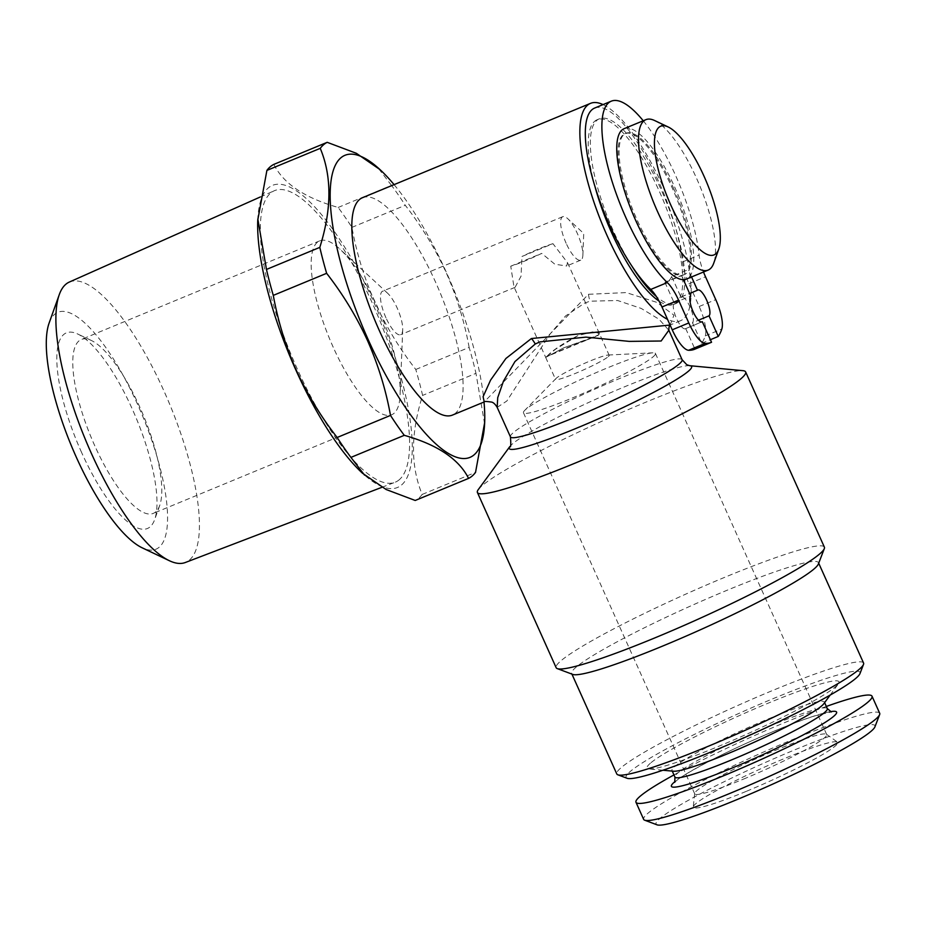 <?xml version="1.0" encoding="UTF-8"?>
<svg xmlns="http://www.w3.org/2000/svg" width="926" height="926" viewBox="0 0 926 926"><rect width="100%" height="100%" fill="white"/><g stroke="black" fill="none" stroke-linecap="round" stroke-linejoin="round"><path stroke-width="0.69" stroke-dasharray="4.63 3.47" d="M547.197 356.07C552.776 350.213 562.996 343.419 577.859 335.652L592.443 331.925L599.272 333.325L592.49 331.902L577.87 335.64L555.287 349.391L545.669 357.424L563.83 347.782L594.457 337.238L599.307 333.314L598.867 334.691L547.197 356.07A29.366 2.79 -24.2 0 0 546.421 356.73L598.092 335.362L563.841 347.782L545.703 357.401L513.953 286.759L510.747 266.202A29.366 2.79 -24.2 0 0 524.834 260.993A29.366 2.79 -24.2 0 0 541.71 253.388L554.859 264.223L566.631 266.005L567.522 262.683L552.949 243.677L521.986 256.479L521.025 276.237L515.053 287.338L513.953 286.759M552.949 243.677A29.366 2.79 -24.2 0 0 538.863 248.874A29.366 2.79 -24.2 0 0 521.986 256.479M631.821 265.993A99.985 30.095 -112.5 0 1 613.764 231.813A99.985 30.095 -112.5 0 1 599.411 118.783A99.985 30.095 -112.5 0 1 661.5 190.524A99.985 30.095 -112.5 0 1 675.679 228.062A99.985 30.095 -112.5 0 1 684.65 272.128A99.985 30.095 -112.5 0 1 682.057 296.771A99.985 30.095 -112.5 0 1 675.853 303.566A99.985 30.095 -112.5 0 1 673.48 304.191A99.985 30.095 -112.5 0 1 656.384 296.563M594.805 185.964A99.985 30.095 -112.5 0 1 597.282 119.662A99.985 30.095 -112.5 0 1 659.37 191.404A99.985 30.095 -112.5 0 1 673.723 304.446A99.985 30.095 -112.5 0 1 659.069 301.112M594.7 108.041A103.515 31.16 -112.5 0 1 658.988 182.318A103.515 31.16 -112.5 0 1 675.679 228.062A103.515 31.16 -112.5 0 1 682.52 261.954A28.231 8.496 67.5 0 0 684.65 272.128A28.231 8.496 67.5 0 0 688.932 283.669L699.199 306.494A28.231 8.496 -112.5 0 1 705.23 335.895A149.387 44.969 -112.5 0 1 701.688 343.303L692.44 322.711L698.447 320.234M643.234 120.762A103.515 31.16 -112.5 0 1 675.575 175.454A103.515 31.16 -112.5 0 1 699.107 255.09A28.231 8.496 67.5 0 0 703.517 272.001M673.503 188.094A76.464 23.023 -112.5 0 1 684.488 274.536A76.464 23.023 -112.5 0 1 636.995 219.67A76.464 23.023 -112.5 0 1 626.022 133.228A76.464 23.023 -112.5 0 1 673.503 188.094M692.44 322.711A14.121 4.248 67.5 0 0 690.819 308.775A14.121 4.248 67.5 0 0 682.057 296.771A14.121 4.248 67.5 0 0 681.281 296.852A14.121 4.248 67.5 0 0 680.923 297.072L671.663 276.492L688.25 269.628A76.464 23.023 67.5 0 0 672.473 188.522A76.464 23.023 67.5 0 0 624.992 133.657A76.464 23.023 67.5 0 0 635.965 220.099A76.464 23.023 67.5 0 0 681.513 275.462L683.411 279.687M671.663 276.492A76.464 23.023 -112.5 0 1 666.859 281.828A76.464 23.023 -112.5 0 1 664.926 282.314L681.513 275.462M664.926 282.314L674.174 302.906A14.121 4.248 67.5 0 0 673.48 304.191A14.121 4.248 67.5 0 0 676.57 318.637A14.121 4.248 67.5 0 0 685.333 328.765A14.121 4.248 67.5 0 0 685.703 328.545L701.503 322.005M654.647 120.542A81.395 24.504 -112.5 0 1 696.456 178.07A81.395 24.504 -112.5 0 1 713.691 263.297M624.136 128.668A81.395 24.504 -112.5 0 1 674.684 187.075A81.395 24.504 -112.5 0 1 686.374 279.096M879.7 713.286A129.397 12.281 -24.2 0 0 792.563 739.608A129.397 12.281 -24.2 0 0 643.651 819.371M826.328 706.445A129.397 12.281 -24.2 0 0 784.889 722.512A129.397 12.281 -24.2 0 0 673.978 774.912M874.908 726.898A119.986 11.39 -24.2 0 0 794.161 750.095A119.986 11.39 -24.2 0 0 657.02 824.823M743.451 779.125A72.344 6.864 -24.2 0 0 824.464 737.814A72.344 6.864 -24.2 0 0 826.698 734.538A72.344 6.864 -24.2 0 0 826.443 734.237A72.344 6.864 -24.2 0 0 777.99 749.25A72.344 6.864 -24.2 0 0 696.965 790.561A72.344 6.864 -24.2 0 0 694.674 793.455A72.344 6.864 -24.2 0 0 694.731 793.848A72.344 6.864 -24.2 0 0 743.451 779.125M746.622 791.209A79.138 7.512 -24.2 0 0 837.417 742.096A79.138 7.512 -24.2 0 0 784.415 758.533A79.138 7.512 -24.2 0 0 693.273 806.882A79.138 7.512 -24.2 0 0 746.622 791.209M823.839 703.691A83.514 7.929 -24.2 0 0 824.348 702.024A83.514 7.929 -24.2 0 0 756.611 723.877A83.514 7.929 -24.2 0 0 674.568 766.705A83.514 7.929 -24.2 0 0 671.987 770.501A83.514 7.929 -24.2 0 0 673.572 771.219M650.365 763.244A105.194 9.989 -24.2 0 0 649.103 768.939A105.194 9.989 -24.2 0 0 740.372 737.027A105.194 9.989 -24.2 0 0 835.761 686.548A105.194 9.989 -24.2 0 0 838.366 683.874A105.194 9.989 -24.2 0 0 761.566 705.936A105.194 9.989 -24.2 0 0 650.365 763.244M653.2 356.73A72.344 6.864 -24.2 0 0 655.434 353.454A72.344 6.864 -24.2 0 0 652.911 352.806A72.344 6.864 -24.2 0 0 588.913 375.829A72.344 6.864 -24.2 0 0 525.702 409.477A72.344 6.864 -24.2 0 0 524.66 410.45A72.344 6.864 -24.2 0 0 523.468 412.764A72.344 6.864 -24.2 0 0 582.141 393.839A72.344 6.864 -24.2 0 0 653.2 356.73M608.289 356.637A29.412 2.79 -24.2 0 0 609.192 355.306A29.412 2.79 -24.2 0 0 608.174 355.04A29.412 2.79 -24.2 0 0 589.399 361.279A29.412 2.79 -24.2 0 0 556.457 378.074A29.412 2.79 -24.2 0 0 556.04 378.468A29.412 2.79 -24.2 0 0 555.554 379.405A29.412 2.79 -24.2 0 0 575.347 373.433A29.412 2.79 -24.2 0 0 608.289 356.637M818.387 564.003A135.277 12.837 -24.2 0 0 818.445 562.638A135.277 12.837 -24.2 0 0 727.35 590.151A135.277 12.837 -24.2 0 0 571.666 673.538A135.277 12.837 -24.2 0 0 572.731 674.406M824.372 547.127A147.037 13.959 -24.2 0 0 725.359 577.048A147.037 13.959 -24.2 0 0 556.144 667.681M863.564 663.039A135.277 12.837 -24.2 0 0 772.481 690.553A135.277 12.837 -24.2 0 0 616.785 773.939M859.953 673.642A128.216 12.165 -24.2 0 0 773.673 698.424A128.216 12.165 -24.2 0 0 627.122 778.28M478.302 489.565A147.037 13.959 155.8 0 1 646.626 401.861A147.037 13.959 155.8 0 1 742.86 370.666M497.169 407.347L506.835 401.027L550.218 333.811L565.566 315.951L584.676 303.057L590.07 301.181L617.63 300.51L641.209 308.427L659.092 319.285L668.919 330.362M670.111 325.084L673.966 315.187L656.731 302.339L626.242 292.593L588.473 294.294L484.229 401.942M566.145 243.283A23.532 7.084 -112.5 0 1 562.765 216.684A23.532 7.084 -112.5 0 1 567.812 218.744A23.532 7.084 -112.5 0 1 577.384 233.56A23.532 7.084 -112.5 0 1 582.871 255.148A23.532 7.084 -112.5 0 1 580.752 260.16A23.532 7.084 -112.5 0 1 566.145 243.283M69.3 282.071A151.748 45.687 -112.5 0 1 166.68 397.161A151.748 45.687 -112.5 0 1 189.575 559.941A151.748 45.687 -112.5 0 1 185.316 562.51M399.349 479.656A157.79 47.504 -112.5 0 1 394.927 482.33A157.79 47.504 -112.5 0 1 293.878 361.198A157.79 47.504 -112.5 0 1 270.577 193.117A157.79 47.504 -112.5 0 1 274.293 190.744A157.79 47.504 -112.5 0 1 375.539 310.407A157.79 47.504 -112.5 0 1 399.349 479.656M49.147 322.966A128.228 38.603 -112.5 0 1 54.599 314.308A128.228 38.603 -112.5 0 1 137.534 404.257A128.228 38.603 -112.5 0 1 159.249 547.162A128.228 38.603 -112.5 0 1 142.176 547.81M333.221 347.238A94.105 28.324 -112.5 0 1 319.713 240.853A94.105 28.324 -112.5 0 1 339.888 249.082A94.105 28.324 -112.5 0 1 378.155 308.381A94.105 28.324 -112.5 0 1 400.125 394.696A94.105 28.324 -112.5 0 1 391.663 414.767A94.105 28.324 -112.5 0 1 333.221 347.238M385.98 317.815A23.532 7.084 -112.5 0 1 382.6 291.215A23.532 7.084 -112.5 0 1 387.647 293.276A23.532 7.084 -112.5 0 1 397.219 308.103A23.532 7.084 -112.5 0 1 402.706 329.679A23.532 7.084 -112.5 0 1 400.588 334.691A23.532 7.084 -112.5 0 1 385.98 317.815M94.822 445.869A94.105 28.324 -112.5 0 1 81.314 339.483A94.105 28.324 -112.5 0 1 91.419 340.513A94.105 28.324 -112.5 0 1 139.757 407.012A94.105 28.324 -112.5 0 1 159.689 505.538A94.105 28.324 -112.5 0 1 153.265 513.398A94.105 28.324 -112.5 0 1 94.822 445.869M81.65 452.594A105.865 31.866 -112.5 0 1 77.819 334.055A105.865 31.866 -112.5 0 1 132.198 408.875A105.865 31.866 -112.5 0 1 154.619 519.706A105.865 31.866 -112.5 0 1 81.65 452.594M603.046 104.592A117.637 35.408 -112.5 0 1 663.583 187.758A117.637 35.408 -112.5 0 1 680.471 320.755A117.637 35.408 -112.5 0 1 667.507 319.308M362.494 197.701A117.637 35.408 -112.5 0 1 435.544 282.106A117.637 35.408 -112.5 0 1 452.432 415.091M257.752 220.18A163.508 49.217 -112.5 0 1 374 302.628A163.508 49.217 -112.5 0 1 412.001 455.742A163.508 49.217 -112.5 0 1 362.425 473.186M273.853 164.388C283.321 183.568 304.758 197.921 338.14 207.459A182.329 54.889 -112.5 0 1 351.926 227.368C356.626 253.226 364.277 278.147 374.88 302.131C385.934 326.241 399.569 348.685 415.786 369.474A182.329 54.889 -112.5 0 1 422.603 395.402C410.623 433.136 410.484 466.148 422.187 494.438A182.329 54.889 -112.5 0 1 415.218 500.468M394.082 184.633A163.508 49.217 -112.5 0 1 446.506 272.638A163.508 49.217 -112.5 0 1 484.02 402.023M484.622 423.842L475.964 373.34L422.603 395.402M415.786 369.474L469.135 347.4A182.329 54.889 -112.5 0 1 475.964 373.34M469.135 347.4C464.516 321.82 456.865 296.899 446.182 272.638C435.278 248.781 421.643 226.326 405.275 205.294L351.926 227.368M510.747 266.202L541.71 253.388M338.14 207.459L391.49 185.385A182.329 54.889 -112.5 0 1 405.275 205.294M391.49 185.385L377.843 167.629M422.187 494.438L475.536 472.376M691.548 276.955L688.25 269.628M685.703 328.545L694.951 349.125L711.538 342.273M674.174 302.906L690.761 296.042M680.923 297.072L689.615 293.484M701.688 343.303L710.381 339.703M598.092 335.362A29.366 2.79 -24.2 0 0 598.867 334.691M682.52 261.954L699.107 255.09M827.3 708.587A83.514 7.929 -24.2 0 0 759.563 730.44A83.514 7.929 -24.2 0 0 677.519 773.268A83.514 7.929 -24.2 0 0 674.938 777.064M830.39 711.666A90.574 8.6 -24.2 0 0 750.477 741.39A90.574 8.6 -24.2 0 0 675.181 781.417M588.473 294.294A11.76 4.132 73.4 0 0 590.07 301.181M689.743 365.701A99.985 9.491 -24.2 0 0 624.309 386.906A99.985 9.491 -24.2 0 0 509.844 446.552M682.115 359.728A94.105 8.936 -24.2 0 0 618.753 378.873A94.105 8.936 -24.2 0 0 510.446 436.875M705.23 335.895L721.817 329.043M699.199 306.494L715.775 299.642M688.932 283.669L705.519 276.805M675.853 303.566L673.723 304.446M684.488 274.536L666.859 281.828M685.333 328.765L701.92 321.901M826.443 734.237L837.417 742.096M662.958 770.235L649.103 768.939M672.253 771.103L671.987 770.501M674.741 782.331L675.922 781.185C681.061 775.907 715.254 756.97 751.704 740.881C776.995 729.607 798.119 721.261 815.065 715.821L831.363 711.944M826.698 734.538L655.434 353.454M608.174 355.04L652.911 352.806M545.669 357.413L555.554 379.405M582.871 255.148L583.727 233.468L567.812 218.744M381.882 487.319L394.927 482.33M387.647 293.276L339.888 249.082M319.713 240.853L81.314 339.483M91.419 340.513L77.819 334.055M680.471 320.755L670.088 325.049M562.765 216.684L382.6 291.215M580.752 260.16L566.631 266.005M515.053 287.349L400.588 334.691M159.689 505.538L154.619 519.706M391.663 414.767L153.265 513.398M402.706 329.679L400.125 394.696M260.31 196.972L274.293 190.744M567.522 262.683L609.192 355.306M556.04 378.468L524.66 410.45M694.731 793.848L523.468 412.764M824.615 702.626L824.348 702.024M830.147 695.09L838.366 683.874M694.674 793.455L693.273 806.882M626.022 133.228L624.992 133.657M681.281 296.852L697.868 289.988M599.411 118.783L597.282 119.662"/><path stroke-width="1.39" d="M659.069 301.112A99.985 30.095 -112.5 0 1 611.635 232.704A99.985 30.095 -112.5 0 1 594.805 185.964M694.951 349.125A149.387 44.969 -112.5 0 1 694.743 349.218A149.387 44.969 -112.5 0 1 688.608 350.271A28.231 8.496 -112.5 0 1 672.23 329.818L661.974 306.992A28.231 8.496 67.5 0 0 656.384 296.563A99.985 30.095 -112.5 0 1 631.821 265.993A103.515 31.16 -112.5 0 1 609.563 225.064A103.515 31.16 -112.5 0 1 594.7 108.041L611.287 101.177A103.515 31.16 -112.5 0 1 643.234 120.762M701.503 322.005L702.29 321.681L711.538 342.273A149.387 44.969 -112.5 0 1 711.33 342.354A149.387 44.969 -112.5 0 1 705.195 343.419A28.231 8.496 -112.5 0 1 688.817 322.954L678.561 300.128A28.231 8.496 67.5 0 0 667.322 282.569A103.515 31.16 -112.5 0 1 626.138 218.212A103.515 31.16 -112.5 0 1 611.287 101.177M683.411 279.687L690.761 296.042A14.121 4.248 67.5 0 0 693.157 311.773A14.121 4.248 67.5 0 0 701.92 321.901A14.121 4.248 67.5 0 0 702.29 321.681M718.761 249.117L713.691 263.297A81.395 24.504 -112.5 0 1 708.135 270.091A81.395 24.504 -112.5 0 1 657.587 211.684A81.395 24.504 -112.5 0 1 645.908 119.662A81.395 24.504 -112.5 0 1 654.647 120.542L668.236 127.001A69.635 20.962 -112.5 0 1 704.015 176.206A69.635 20.962 -112.5 0 1 718.761 249.117A69.635 20.962 -112.5 0 1 670.76 204.97A69.635 20.962 -112.5 0 1 668.236 127.001M708.135 270.091L686.374 279.096A81.395 24.504 -112.5 0 1 635.815 220.689A81.395 24.504 -112.5 0 1 624.136 128.668L645.908 119.662M673.978 774.912A129.397 12.281 -24.2 0 0 635.977 802.275L643.651 819.371A129.397 12.281 -24.2 0 0 644.67 820.193A129.397 12.281 -24.2 0 0 730.788 793.038A129.397 12.281 -24.2 0 0 879.642 714.594A129.397 12.281 -24.2 0 0 879.7 713.286L872.014 696.19A129.397 12.281 -24.2 0 0 826.328 706.445M635.977 802.275A129.397 12.281 -24.2 0 0 723.102 775.953A129.397 12.281 -24.2 0 0 872.014 696.19M644.67 820.193L657.02 824.823A119.986 11.39 -24.2 0 0 736.876 799.647A119.986 11.39 -24.2 0 0 874.908 726.898L879.642 714.594M662.958 770.235L673.572 771.219A83.514 7.929 -24.2 0 0 746.032 745.893A83.514 7.929 -24.2 0 0 821.767 705.82A83.514 7.929 -24.2 0 0 823.839 703.691L830.147 695.09M477.411 492.493L556.144 667.681A147.037 13.959 -24.2 0 0 557.29 668.618L572.731 674.406A135.277 12.837 -24.2 0 0 662.761 646.024A135.277 12.837 -24.2 0 0 818.387 564.003L824.314 548.62A147.037 13.959 -24.2 0 0 824.372 547.127L745.638 371.939A147.037 13.959 155.8 0 1 576.423 462.583A147.037 13.959 155.8 0 1 477.411 492.493A147.037 13.959 155.8 0 1 478.302 489.565L509.844 446.552A99.985 9.491 -24.2 0 0 576.562 428.194A99.985 9.491 -24.2 0 0 689.743 365.701L742.86 370.666A147.037 13.959 155.8 0 1 745.638 371.939M557.29 668.618A147.037 13.959 -24.2 0 0 655.157 637.771A147.037 13.959 -24.2 0 0 824.314 548.62M571.921 674.105L616.785 773.939A135.277 12.837 -24.2 0 0 617.85 774.807A135.277 12.837 -24.2 0 0 707.881 746.425A135.277 12.837 -24.2 0 0 863.507 664.405A135.277 12.837 -24.2 0 0 863.564 663.039L818.7 563.193M617.85 774.807L627.122 778.28A128.216 12.165 -24.2 0 0 712.453 751.368A128.216 12.165 -24.2 0 0 859.953 673.642L863.507 664.405M670.366 324.852C669.313 325.408 668.815 327.191 668.85 330.212L661.152 341.011L629.205 341.381L585.938 337.122L539.742 341.914L535.251 344.009L514.96 361.557L503.455 381.176L497.725 397.671L497.169 407.347C495.364 404.361 493.558 402.613 491.775 402.115C486.196 401.305 483.685 401.247 484.229 401.942L483.094 396.675L490.572 380.123L505.909 358.478L531.397 338.534L670.088 325.049M381.882 487.319L185.316 562.51A151.748 45.687 -112.5 0 1 169.365 560.716A151.748 45.687 -112.5 0 1 85.435 439.618A151.748 45.687 -112.5 0 1 59.276 294.618A151.748 45.687 -112.5 0 1 65.723 284.363A151.748 45.687 -112.5 0 1 69.3 282.071L260.31 196.972M169.365 560.716L142.176 547.81A128.228 38.603 -112.5 0 1 71.256 445.487A128.228 38.603 -112.5 0 1 49.147 322.966L59.276 294.618M667.507 319.308A117.637 35.408 -112.5 0 1 607.421 236.338A117.637 35.408 -112.5 0 1 590.533 103.353A117.637 35.408 -112.5 0 1 603.046 104.592M484.229 401.942L452.432 415.091A117.637 35.408 -112.5 0 1 379.382 330.686A117.637 35.408 -112.5 0 1 362.494 197.701L590.533 103.353M364.566 475.165L350.931 457.398L404.28 435.324C437.442 444.7 458.868 459.065 468.579 478.395L415.218 500.468L386.177 489.53L362.425 473.186A163.508 49.217 -112.5 0 1 295.926 370.145A163.508 49.217 -112.5 0 1 257.752 220.18L266.896 170.407A182.329 54.889 -112.5 0 1 273.853 164.388L327.202 142.326L356.336 153.288L379.996 169.597A163.508 49.217 -112.5 0 1 394.082 184.633M350.931 457.398A182.329 54.889 -112.5 0 1 337.145 437.489C320.94 416.7 307.305 394.256 296.239 370.145C285.648 346.162 277.997 321.241 273.286 295.382A182.329 54.889 -112.5 0 1 266.468 269.443L257.81 218.941M484.02 402.023A163.508 49.217 -112.5 0 1 484.668 422.603A163.508 49.217 -112.5 0 1 368.432 340.155A163.508 49.217 -112.5 0 1 330.432 187.04A163.508 49.217 -112.5 0 1 379.996 169.597M273.286 295.382L326.635 273.309C343.002 294.341 356.637 316.785 367.553 340.652C378.225 364.913 385.876 389.834 390.506 415.415L337.145 437.489M404.28 435.324A182.329 54.889 -112.5 0 1 390.506 415.415M484.668 422.603L475.536 472.376A182.329 54.889 -112.5 0 1 468.579 478.395M266.896 170.407L320.246 148.345A182.329 54.889 -112.5 0 1 327.202 142.326M320.246 148.345C331.948 176.276 331.797 209.288 319.817 247.381L266.468 269.443M326.635 273.309A182.329 54.889 -112.5 0 1 319.817 247.381M703.517 272.001A28.231 8.496 67.5 0 0 705.519 276.805L715.775 299.642A28.231 8.496 -112.5 0 1 721.817 329.043A149.387 44.969 -112.5 0 1 718.275 336.439L709.027 315.847A14.121 4.248 67.5 0 0 706.92 300.765A14.121 4.248 67.5 0 0 697.868 289.988A14.121 4.248 67.5 0 0 697.51 290.22L691.548 276.955M656.384 296.563A28.231 8.496 67.5 0 0 650.747 289.433A103.515 31.16 -112.5 0 1 631.821 265.993M689.615 293.484L697.51 290.22M698.447 320.234L709.027 315.847M710.381 339.703L718.275 336.439M674.741 782.331L674.938 777.064A83.514 7.929 -24.2 0 0 742.675 755.211A83.514 7.929 -24.2 0 0 824.707 712.383A83.514 7.929 -24.2 0 0 827.3 708.587L824.615 702.626M675.181 781.417A90.574 8.6 -24.2 0 0 674.186 782.25A90.574 8.6 -24.2 0 0 732.373 767.932A90.574 8.6 -24.2 0 0 833.805 716.215A90.574 8.6 -24.2 0 0 830.39 711.666M531.397 338.534A11.76 4.236 -116.9 0 1 535.251 344.009M509.844 446.552C510.816 447.918 511.025 444.688 510.446 436.875A94.105 8.936 -24.2 0 0 573.819 417.73A94.105 8.936 -24.2 0 0 682.115 359.728L668.919 330.362M661.974 306.992L678.561 300.128M672.23 329.818L688.817 322.954M688.608 350.271L705.195 343.419M650.747 289.433L667.322 282.569M674.938 777.064L672.253 771.103M831.363 711.944L827.3 708.587M510.446 436.875L497.169 407.347M689.743 365.701L686.837 364.775L682.115 359.728M694.743 349.218L711.33 342.354"/></g></svg>
